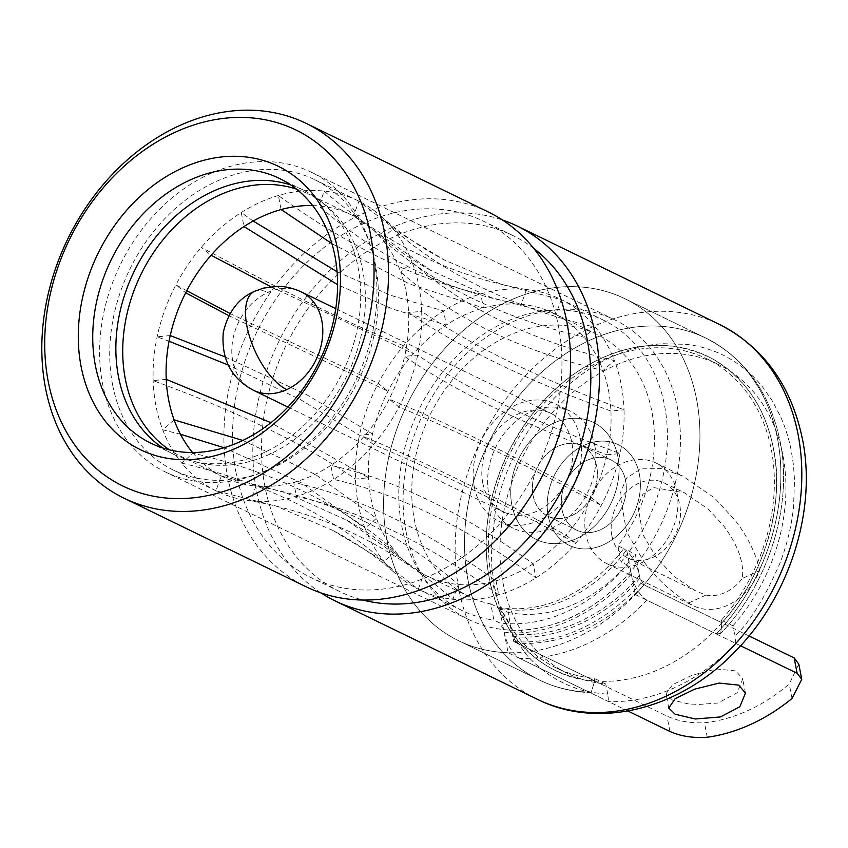 <?xml version="1.0" encoding="UTF-8"?>
<svg xmlns="http://www.w3.org/2000/svg" width="848" height="848" viewBox="0 0 848 848"><rect width="100%" height="100%" fill="white"/><g stroke="black" fill="none" stroke-linecap="round" stroke-linejoin="round"><path stroke-width="0.64" stroke-dasharray="4.24 3.18" d="M482.798 483.053A54.696 43.047 -64.1 0 0 503.383 511.874A54.696 43.047 -64.1 0 0 553.5 499.334A54.696 43.047 -64.1 0 0 571.828 442.317A54.696 43.047 -64.1 0 0 551.242 413.506A54.696 43.047 -64.1 0 0 501.136 426.035A54.696 43.047 -64.1 0 0 482.798 483.053M474.318 486.932A65.116 51.24 -64.1 0 0 498.825 521.244A65.116 51.24 -64.1 0 0 558.482 506.32A65.116 51.24 -64.1 0 0 580.308 438.437A65.116 51.24 -64.1 0 0 555.8 404.136A65.116 51.24 -64.1 0 0 496.144 419.06A65.116 51.24 -64.1 0 0 474.318 486.932M511.895 505.217A65.116 51.24 -64.1 0 0 536.402 539.519A65.116 51.24 -64.1 0 0 596.059 524.594A65.116 51.24 -64.1 0 0 617.885 456.722A65.116 51.24 -64.1 0 0 593.377 422.41A65.116 51.24 -64.1 0 0 533.721 437.335A65.116 51.24 -64.1 0 0 511.895 505.217A65.116 51.24 -64.1 0 0 536.402 539.519A65.116 51.24 -64.1 0 0 596.059 524.594A65.116 51.24 -64.1 0 0 617.885 456.722A65.116 51.24 -64.1 0 0 593.377 422.41A65.116 51.24 -64.1 0 0 533.721 437.335A65.116 51.24 -64.1 0 0 511.895 505.217M533.095 495.518A39.072 30.74 -64.1 0 0 547.797 516.103A39.072 30.74 -64.1 0 0 583.594 507.146A39.072 30.74 -64.1 0 0 596.685 466.421A39.072 30.74 -64.1 0 0 581.982 445.836A39.072 30.74 -64.1 0 0 546.186 454.793A39.072 30.74 -64.1 0 0 533.095 495.518A39.072 30.74 115.9 0 1 546.186 454.793A39.072 30.74 115.9 0 1 581.982 445.836A39.072 30.74 115.9 0 1 596.685 466.421A39.072 30.74 115.9 0 1 583.594 507.146A39.072 30.74 115.9 0 1 547.797 516.103A39.072 30.74 115.9 0 1 533.095 495.518M562.001 509.574A39.072 30.74 -64.1 0 0 576.704 530.159A39.072 30.74 -64.1 0 0 612.489 521.213A39.072 30.74 -64.1 0 0 625.591 480.477A39.072 30.74 -64.1 0 0 610.889 459.902A39.072 30.74 -64.1 0 0 575.092 468.849A39.072 30.74 -64.1 0 0 562.001 509.574A39.072 30.74 -64.1 0 0 576.704 530.159A39.072 30.74 -64.1 0 0 612.489 521.213A39.072 30.74 -64.1 0 0 625.591 480.477A39.072 30.74 -64.1 0 0 610.889 459.902A39.072 30.74 -64.1 0 0 575.092 468.849A39.072 30.74 -64.1 0 0 562.001 509.574M548.221 515.881A56 44.064 -64.1 0 0 569.294 545.381A56 44.064 -64.1 0 0 620.598 532.555A56 44.064 -64.1 0 0 639.371 474.18A56 44.064 -64.1 0 0 618.287 444.67A56 44.064 -64.1 0 0 566.994 457.507A56 44.064 -64.1 0 0 548.221 515.881A56 44.064 115.9 0 1 566.994 457.507A56 44.064 115.9 0 1 618.287 444.67A56 44.064 115.9 0 1 639.371 474.18A56 44.064 115.9 0 1 620.598 532.555A56 44.064 115.9 0 1 569.294 545.381A56 44.064 115.9 0 1 548.221 515.881M644.618 562.786C657.423 579.47 672.114 592.869 688.703 602.96A56 44.064 -64.1 0 0 693.579 605.854A56 44.064 -64.1 0 0 759.607 570.524C756.289 554.348 748.339 537.876 735.767 521.075L714.567 497.967L682.608 475.961L660.984 468.573L641.046 468.87L626.64 477.901L619.994 493.822L626.598 532.003L644.618 562.786M688.703 602.96L705.981 595.052L695.837 591.014L674.616 576.884L656.278 557.443L642.869 534.547L637.95 506.129L642.89 494.278L653.617 487.558L684.548 492.836L708.324 509.213L724.107 526.407C738.205 545.709 744.279 563.051 742.318 578.431L759.607 570.524M611.906 535.862A41.669 32.796 115.9 0 1 625.877 492.412A41.669 32.796 115.9 0 1 664.048 482.862A41.669 32.796 115.9 0 1 679.736 504.825A41.669 32.796 115.9 0 1 665.765 548.264A41.669 32.796 115.9 0 1 627.584 557.814A41.669 32.796 115.9 0 1 611.906 535.862M705.981 595.052A41.669 32.796 -64.1 0 0 742.318 578.431M242.804 440.441L315.562 474.53L376.438 518.308L365.043 528.24A161.48 127.083 115.9 0 1 358.312 504.539A161.48 127.083 115.9 0 1 355.482 479.046A161.48 127.083 115.9 0 1 359.467 435.257A161.48 127.083 115.9 0 1 378.24 383.338A161.48 127.083 115.9 0 1 403.648 345.772A161.48 127.083 115.9 0 1 443.578 310.951A161.48 127.083 115.9 0 1 480.721 293.959A161.48 127.083 115.9 0 1 526.555 289.539A161.48 127.083 115.9 0 1 560.39 299.196A161.48 127.083 115.9 0 1 561.228 299.609A161.48 127.083 115.9 0 1 595.466 327.286A161.48 127.083 115.9 0 1 614.44 360.57L603.045 370.502A145.856 114.777 115.9 0 1 608.451 390.091A145.856 114.777 115.9 0 1 610.92 411.026A145.856 114.777 115.9 0 1 606.935 454.814A145.856 114.777 115.9 0 1 591.48 497.585A145.856 114.777 115.9 0 1 566.061 535.152A145.856 114.777 115.9 0 1 533.18 563.835A145.856 114.777 115.9 0 1 496.038 580.827A145.856 114.777 115.9 0 1 458.28 584.463A145.856 114.777 115.9 0 1 425.929 575.569A145.856 114.777 115.9 0 1 423.608 574.393A145.856 114.777 115.9 0 1 404.772 561.291A145.856 114.777 115.9 0 1 395.401 551.592A145.856 114.777 115.9 0 1 376.438 518.308A145.856 114.777 115.9 0 1 371.032 498.719A145.856 114.777 115.9 0 1 368.562 477.784A145.856 114.777 115.9 0 1 372.548 433.996A145.856 114.777 115.9 0 1 388.002 391.225A145.856 114.777 115.9 0 1 413.421 353.669A145.856 114.777 115.9 0 1 446.302 324.985A145.856 114.777 115.9 0 1 483.445 307.994A145.856 114.777 115.9 0 1 521.202 304.347A145.856 114.777 115.9 0 1 553.553 313.251A145.856 114.777 115.9 0 1 555.875 314.417A145.856 114.777 115.9 0 1 584.081 337.218A145.856 114.777 115.9 0 1 603.045 370.502C520.396 350.955 452.949 318.148 400.722 272.07A145.856 114.777 -64.1 0 0 381.759 238.786L393.143 228.854A161.48 127.083 -64.1 0 0 381.483 216.558A161.48 127.083 -64.1 0 0 358.905 201.177A161.48 127.083 -64.1 0 0 358.068 200.764A161.48 127.083 -64.1 0 0 324.233 191.107A161.48 127.083 -64.1 0 0 278.388 195.528A161.48 127.083 -64.1 0 0 241.256 212.519A161.48 127.083 -64.1 0 0 201.326 247.34A161.48 127.083 -64.1 0 0 175.907 284.896A161.48 127.083 -64.1 0 0 157.145 336.826A161.48 127.083 -64.1 0 0 153.159 380.614A161.48 127.083 -64.1 0 0 155.99 406.107A161.48 127.083 -64.1 0 0 162.721 429.809L180.444 434.261M192.538 452.514A145.856 114.777 -64.1 0 0 193.079 453.161A145.856 114.777 -64.1 0 0 221.286 475.961A145.856 114.777 -64.1 0 0 223.607 477.127A145.856 114.777 -64.1 0 0 255.958 486.031A145.856 114.777 -64.1 0 0 293.715 482.395A145.856 114.777 -64.1 0 0 330.847 465.404A145.856 114.777 -64.1 0 0 363.739 436.72A145.856 114.777 -64.1 0 0 389.158 399.154A145.856 114.777 -64.1 0 0 404.613 356.383A145.856 114.777 -64.1 0 0 408.598 312.594A145.856 114.777 -64.1 0 0 406.118 291.659A145.856 114.777 -64.1 0 0 400.722 272.07L412.107 262.138A161.48 127.083 -64.1 0 0 393.143 228.854C445.412 274.89 512.849 307.707 595.466 327.286L584.081 337.218C501.422 317.671 433.985 284.864 381.759 238.786A145.856 114.777 -64.1 0 0 372.378 229.087A145.856 114.777 -64.1 0 0 353.552 215.986L430.455 270.236L491.511 297.68L555.875 314.417L561.228 299.609L501.359 284.377L444.288 259.933L400.373 233.454L358.905 201.177L353.552 215.986A145.856 114.777 115.9 0 0 351.231 214.82L307.877 193.726A145.856 114.777 115.9 0 1 362.764 270.565A145.856 114.777 115.9 0 1 313.877 422.611A145.856 114.777 115.9 0 1 180.253 456.044A145.856 114.777 115.9 0 1 169.483 449.853M174.116 419.877L162.721 429.809A161.48 127.083 -64.1 0 0 181.695 463.093L193.079 453.161C275.738 472.707 343.175 505.514 395.401 551.592L384.017 561.524C331.748 515.489 264.3 482.671 181.695 463.093A161.48 127.083 -64.1 0 0 215.933 490.769A161.48 127.083 -64.1 0 0 216.77 491.183A161.48 127.083 -64.1 0 0 250.605 500.839L255.958 486.031C330.55 499.059 397.988 531.866 458.28 584.463L452.927 599.271C392.613 546.727 325.176 513.92 250.605 500.839A161.48 127.083 -64.1 0 0 296.44 496.419A161.48 127.083 -64.1 0 0 333.582 479.427L330.847 465.404C394.649 479.47 462.086 512.277 533.18 563.835L535.904 577.87C464.831 526.354 397.383 493.547 333.582 479.427A161.48 127.083 -64.1 0 0 373.502 444.606A161.48 127.083 -64.1 0 0 398.92 407.04L389.158 399.154C443.546 421.414 510.994 454.231 591.48 497.585L601.243 505.482C520.789 462.149 453.351 429.342 398.92 407.04A161.48 127.083 -64.1 0 0 417.693 355.121A161.48 127.083 -64.1 0 0 421.679 311.333C471.7 345.825 539.137 378.632 624.001 409.764A161.48 127.083 115.9 0 1 620.015 453.553A161.48 127.083 115.9 0 1 601.243 505.482A161.48 127.083 115.9 0 1 575.834 543.038A161.48 127.083 115.9 0 1 535.904 577.87A161.48 127.083 115.9 0 1 498.762 594.861A161.48 127.083 115.9 0 1 452.927 599.271A161.48 127.083 115.9 0 1 419.092 589.614A161.48 127.083 115.9 0 1 418.255 589.201A161.48 127.083 115.9 0 1 395.677 573.82A161.48 127.083 115.9 0 1 384.017 561.524A161.48 127.083 115.9 0 1 365.043 528.24L301.008 482.671L224.042 447.723M421.679 311.333A161.48 127.083 -64.1 0 0 418.838 285.84A161.48 127.083 -64.1 0 0 412.107 262.138C464.375 308.184 531.823 340.991 614.44 360.57A161.48 127.083 115.9 0 1 621.16 384.271A161.48 127.083 115.9 0 1 624.001 409.764L610.92 411.026C526.014 379.893 458.577 347.086 408.598 312.594L421.679 311.333M672.369 700.013L666.009 693.887L672.496 684.749L692 675.252L716.38 668.998L735.958 670.916L742.7 678.983L737.135 692.827L717.768 703.045L692.53 704.911L672.369 700.013M490.759 603.956L496.546 606.765A145.856 114.777 -64.1 0 0 623.725 548.582L617.948 545.762A145.856 114.777 -64.1 0 0 651.805 411.185A145.856 114.777 -64.1 0 0 596.907 334.345A145.856 114.777 -64.1 0 0 463.284 367.767A145.856 114.777 -64.1 0 0 414.386 519.813A145.856 114.777 -64.1 0 0 469.283 596.653A145.856 114.777 -64.1 0 0 490.759 603.956L493.896 620.079L499.673 622.898A161.48 127.083 -64.1 0 0 626.863 564.704L621.086 561.895A161.48 127.083 -64.1 0 0 664.525 405.365A161.48 127.083 -64.1 0 0 603.744 320.29A161.48 127.083 -64.1 0 0 455.8 357.294A161.48 127.083 -64.1 0 0 401.676 525.633A161.48 127.083 -64.1 0 0 462.446 610.708A161.48 127.083 -64.1 0 0 493.896 620.079M112.636 385.013A161.48 127.083 115.9 0 1 166.77 216.675A161.48 127.083 115.9 0 1 314.714 179.67A161.48 127.083 115.9 0 1 375.484 264.746A161.48 127.083 115.9 0 1 321.36 433.084A161.48 127.083 115.9 0 1 173.416 470.089A161.48 127.083 115.9 0 1 112.636 385.013M749.017 635.968L643.855 584.802A174.508 137.323 115.9 0 1 516.665 642.996L666.963 716.115C677.658 721.054 690.145 723.27 704.434 722.782A174.508 137.323 -64.1 0 0 789.223 683.986L798.784 664.132M623.725 548.582C631.463 554.147 636.7 563.157 639.445 575.591L639.954 578.198L643.855 584.802M617.948 545.762L621.086 561.895M626.863 564.704L630.774 571.372C597.586 611.44 545.677 635.205 503.585 629.566L504.094 632.173C506.828 644.395 512.022 653.119 519.654 658.355L627.902 711.016M740.548 645.752L646.844 600.161C639.212 594.946 634.028 586.222 631.283 573.979L630.774 571.372M503.585 629.566L499.673 622.898M516.665 642.996L512.764 636.392L512.266 633.785C509.521 621.351 504.284 612.351 496.546 606.765M639.954 578.198C606.521 617.959 554.942 641.576 512.764 636.392M512.266 633.785C554.338 639.413 606.246 615.68 639.445 575.591M332.872 530.445L275.801 506.002L215.933 490.769L221.286 475.961L285.638 492.699L346.705 520.142L423.608 574.393L418.255 589.201L376.788 556.924L332.872 530.445C356.573 542.953 377.508 557.412 395.677 573.82M496.038 580.827L498.762 594.861C427.689 543.345 360.252 510.538 296.44 496.419L293.715 482.395C357.506 496.462 424.954 529.269 496.038 580.827M566.061 535.152L575.834 543.038C495.38 499.716 427.933 466.898 373.502 444.606L363.739 436.72C418.138 458.98 485.575 491.798 566.061 535.152M606.935 454.814L620.015 453.553C535.152 422.421 467.714 389.614 417.693 355.121L404.613 356.383C454.592 390.875 522.029 423.682 606.935 454.814M526.555 289.539L521.202 304.347C446.61 291.32 379.173 258.513 318.88 205.916L324.233 191.107C384.536 243.652 451.984 276.459 526.555 289.539M331.897 243.588L409.478 283.985L483.445 307.994L480.721 293.959C416.909 279.84 349.471 247.033 278.388 195.528L281.123 209.551M337.08 271.752L391.341 295.539L443.578 310.951L446.302 324.985L392.995 309.202L337.589 284.695M270.872 286.73L413.421 353.669L403.648 345.772C349.217 323.48 281.78 290.663 201.326 247.34L211.099 255.227M230.052 313.495L378.24 383.338L388.002 391.225L228.843 315.689M224.932 356.849L306.817 394.776L372.548 433.996L359.467 435.257L300.489 399.62L228.123 364.99M166.24 379.353L153.159 380.614C238.023 411.746 305.46 444.553 355.482 479.046L368.562 477.784L270.883 422.696M253.181 221.021L241.256 212.519L243.98 226.543M170.225 335.564L157.145 336.826L169.049 341.235M186.751 290.716L175.907 284.896L185.68 292.793M312.679 205.566A145.856 114.777 -64.1 0 1 318.88 205.916A145.856 114.777 115.9 0 1 351.231 214.82M296.355 189.062A145.856 114.777 115.9 0 1 307.877 193.726M373.947 259.997A166.696 131.175 115.9 0 1 318.074 433.763A166.696 131.175 115.9 0 1 165.36 471.965A166.696 131.175 115.9 0 1 102.619 384.133A166.696 131.175 115.9 0 1 158.491 210.368A166.696 131.175 115.9 0 1 311.205 172.176A166.696 131.175 115.9 0 1 373.947 259.997M406.107 531.791A166.696 131.175 -64.1 0 0 468.838 619.612A166.696 131.175 -64.1 0 0 621.552 581.41A166.696 131.175 -64.1 0 0 677.435 407.644A166.696 131.175 -64.1 0 0 614.694 319.823A166.696 131.175 -64.1 0 0 461.98 358.026A166.696 131.175 -64.1 0 0 406.107 531.791M499.43 608.175L508.1 612.394L513.782 641.586L594.713 680.965L591.109 692.668L589.021 692.106L608.588 701.625A190.132 149.619 -64.1 0 0 735.778 643.431L716.21 633.912L720.736 633.467L721.892 622.771C762.437 579.735 785.799 504.698 773.397 448.327C765.426 407.496 744.756 377.477 711.387 358.248C675.814 340.981 639.106 341.013 601.243 358.354C563.411 375.643 532.682 406.457 509.065 450.797C488.003 494.946 481.42 537.452 489.338 578.294C499.08 635.862 545.402 679.015 594.713 680.965L591.109 692.668L589.021 692.106L508.09 652.727L499.43 608.175A145.856 114.777 -64.1 0 0 626.619 549.981L635.279 594.543A190.132 149.619 -64.1 0 0 696.505 398.92A190.132 149.619 -64.1 0 0 624.944 298.74A190.132 149.619 -64.1 0 0 450.754 342.316A190.132 149.619 -64.1 0 0 387.027 540.515A190.132 149.619 -64.1 0 0 458.588 640.696A190.132 149.619 -64.1 0 0 632.778 597.119A190.132 149.619 -64.1 0 0 696.505 398.92A190.132 149.619 -64.1 0 0 624.944 298.74A190.132 149.619 -64.1 0 0 450.754 342.316A190.132 149.619 -64.1 0 0 387.027 540.515A190.132 149.619 -64.1 0 0 458.588 640.696A190.132 149.619 -64.1 0 0 508.09 652.727M290.705 184.928A147.16 115.805 115.9 0 1 302.662 189.74A147.16 115.805 115.9 0 1 358.047 267.268A147.16 115.805 115.9 0 1 308.725 420.672A147.16 115.805 115.9 0 1 173.904 454.401A147.16 115.805 115.9 0 1 162.742 447.956M732.948 625.803A171.9 135.277 -64.1 0 0 782.831 454.92A171.9 135.277 -64.1 0 0 718.139 364.354A171.9 135.277 -64.1 0 0 560.645 403.743A171.9 135.277 -64.1 0 0 503.023 582.947A171.9 135.277 -64.1 0 0 567.725 673.513A171.9 135.277 -64.1 0 0 605.769 683.997L594.204 678.368A171.9 135.277 115.9 0 1 556.161 667.885A171.9 135.277 115.9 0 1 491.469 577.318A171.9 135.277 115.9 0 1 549.08 398.125A171.9 135.277 115.9 0 1 706.575 358.725A171.9 135.277 115.9 0 1 771.267 449.302A171.9 135.277 115.9 0 1 721.394 620.174L732.948 625.803L734.951 636.117C750.056 621.913 765.203 597.236 780.393 562.086C787.304 543.568 791.703 525.113 793.569 506.722L794.512 479.851L793.442 464.874L791.343 451.03C788.873 438.617 785.343 427.297 780.743 417.078L772.486 401.168L762.893 387.388C749.621 370.205 729.852 357.156 715.224 351.666C699.547 345.889 696.219 345.931 686.922 344.373L662.065 343.716C645.084 344.956 628.209 349.408 611.461 357.04C596.96 363.379 581.972 373.205 566.475 386.529C550.045 401.03 535.904 418.032 524.043 437.536C510.199 460.485 500.638 484.918 495.38 510.846L491.268 548.985L491.893 567.736L494.522 586.837C498.264 605.26 504.263 621.404 512.531 635.279L525.654 653.691C529.184 658.069 534.441 663.2 541.416 669.061C551.624 677.287 562.796 683.541 574.923 687.802C580.191 690.389 591.141 692.562 607.772 694.3L608.588 701.625M488.406 212.042A208.364 163.971 -64.1 0 0 297.51 259.785A208.364 163.971 -64.1 0 0 227.667 477A208.364 163.971 -64.1 0 0 306.096 586.774M320.979 592.911A208.364 163.971 115.9 0 1 256.573 491.056A208.364 163.971 115.9 0 1 319.579 281.091A208.364 163.971 115.9 0 1 502.419 219.971M533.88 248.528A197.944 155.778 -64.1 0 0 512.754 235.468A197.944 155.778 -64.1 0 0 331.398 280.826A197.944 155.778 -64.1 0 0 265.053 487.176A197.944 155.778 -64.1 0 0 339.55 591.469A197.944 155.778 -64.1 0 0 362.87 600.024M236.147 473.12A197.944 155.778 115.9 0 1 302.503 266.77A197.944 155.778 115.9 0 1 483.848 221.402A197.944 155.778 115.9 0 1 558.355 325.696A197.944 155.778 115.9 0 1 491.999 532.046A197.944 155.778 115.9 0 1 310.654 577.414A197.944 155.778 115.9 0 1 236.147 473.12M735.778 643.431L734.951 636.117M721.394 620.174L721.892 622.771L640.961 583.392L635.29 554.2L626.619 549.981M635.279 594.543L716.21 633.912L720.736 633.467L721.892 622.771A174.508 137.323 -64.1 0 0 773.387 448.327A174.508 137.323 -64.1 0 0 601.243 358.354A174.508 137.323 -64.1 0 0 489.349 578.294A174.508 137.323 -64.1 0 0 594.713 680.965L594.204 678.368M607.772 694.3L605.769 683.997M594.755 445.476A65.116 51.24 115.9 0 1 572.93 513.347A65.116 51.24 115.9 0 1 513.284 528.272A65.116 51.24 115.9 0 1 488.777 493.96A65.116 51.24 115.9 0 1 510.602 426.088A65.116 51.24 115.9 0 1 570.259 411.163A65.116 51.24 115.9 0 1 594.755 445.476M676.937 492.455A56 44.064 115.9 0 1 658.175 550.829A56 44.064 115.9 0 1 606.871 563.666A56 44.064 115.9 0 1 585.798 534.166A56 44.064 115.9 0 1 604.56 475.792A56 44.064 115.9 0 1 655.864 462.955A56 44.064 115.9 0 1 676.937 492.455M508.1 612.394A145.856 114.777 -64.1 0 0 635.29 554.2M513.782 641.586A174.508 137.323 -64.1 0 0 640.961 583.392M594.713 680.965A174.508 137.323 -64.1 0 0 721.892 622.771M253.372 390.239A54.696 43.047 115.9 0 1 232.787 361.418A54.696 43.047 115.9 0 1 267.862 292.486A54.696 43.047 115.9 0 1 301.231 291.871M254.548 291.309A54.696 24.401 -114.6 0 1 267.862 292.486M792.032 698.476L789.223 683.986M707.243 737.262L704.434 722.782M669.952 731.474L666.963 716.115M646.844 600.161A190.132 149.619 115.9 0 1 519.654 658.355M631.283 573.979C598.222 613.539 545.879 637.495 504.094 632.173M716.21 633.912A190.132 149.619 -64.1 0 0 777.436 438.289A190.132 149.619 -64.1 0 0 705.875 338.119A190.132 149.619 -64.1 0 0 531.685 381.685A190.132 149.619 -64.1 0 0 467.958 579.894A190.132 149.619 -64.1 0 0 539.519 680.064A190.132 149.619 -64.1 0 0 589.021 692.106A190.132 149.619 -64.1 0 1 539.519 680.064L458.588 640.696L539.519 680.064A190.132 149.619 -64.1 0 1 467.958 579.894A190.132 149.619 -64.1 0 1 531.685 381.685A190.132 149.619 -64.1 0 1 705.875 338.119C745.116 358.238 769.846 392.582 780.065 441.13C793.177 505.058 769.051 583.064 720.747 633.467C769.051 583.064 793.177 505.058 780.065 441.13C769.846 392.582 745.116 358.238 705.875 338.119L624.944 298.74L705.875 338.119A190.132 149.619 -64.1 0 1 777.436 438.289A190.132 149.619 -64.1 0 1 716.21 633.912M537.325 699.271A208.364 163.971 115.9 0 1 458.895 589.487A208.364 163.971 115.9 0 1 528.739 372.283A208.364 163.971 115.9 0 1 719.634 324.53M287.907 407.04L503.383 511.874M498.825 521.244L513.284 528.272M547.797 516.103L576.704 530.159L547.797 516.103M606.871 563.666L693.579 605.854M664.048 482.862L684.548 492.836M335.766 308.672L551.242 413.506M555.8 404.136L570.259 411.163M581.982 445.836L610.889 459.902L581.982 445.836M655.864 462.955L682.608 475.961M627.584 557.814L695.837 591.014M668.754 708.016L666.009 693.887M469.283 596.653L425.929 575.569M603.744 320.29L560.39 299.196M223.607 477.127L180.253 456.044M358.068 200.764L314.714 179.67M745.456 693.102L742.71 678.983M596.907 334.345L553.553 313.251M462.446 610.708L419.092 589.614M381.483 216.558C399.652 232.967 420.587 247.425 444.288 259.933M346.705 520.142C368.445 532.258 387.801 545.974 404.772 561.291M372.378 229.087C389.359 244.404 408.715 258.121 430.455 270.236M216.77 491.183L173.416 470.089M468.838 619.612L165.36 471.965M173.904 454.401L150.774 443.144M591.109 692.678C572.771 692.042 555.578 687.845 539.519 680.064C555.578 687.845 572.771 692.042 591.109 692.678M567.725 673.513L556.161 667.885M718.139 364.354L706.575 358.725M512.754 235.468L483.848 221.402M614.694 319.823L311.205 172.176M302.662 189.74L279.543 178.493M339.55 591.469L310.654 577.414"/><path stroke-width="1.27" d="M675.135 714.228L668.754 708.016L675.209 698.678L694.692 689.148L719.125 683.075L738.725 685.131L745.445 693.102L739.838 706.755L720.471 716.942L695.254 718.987L675.135 714.228M270.883 422.696L166.24 379.353A145.856 114.777 -64.1 0 0 168.71 400.288A145.856 114.777 -64.1 0 0 174.116 419.877A145.856 114.777 -64.1 0 0 192.538 452.514M169.483 449.853A145.856 114.777 115.9 0 1 125.356 379.194A145.856 114.777 115.9 0 1 168.985 232.744A145.856 114.777 115.9 0 1 296.355 189.062M798.784 664.132L794.152 657.921L749.017 635.968M794.152 657.921L797.141 673.291L740.548 645.752M797.141 673.291L801.742 679.354L792.032 698.476A190.132 149.619 115.9 0 1 707.243 737.262C692.986 738.195 680.552 736.265 669.952 731.474L627.902 711.016M337.08 271.752L253.181 221.021M169.049 341.235L228.123 364.99M230.052 313.495L186.751 290.716M180.444 434.261L224.042 447.723M312.679 205.566A145.856 114.777 -64.1 0 0 281.123 209.551L331.897 243.588M337.589 284.695L243.98 226.543A145.856 114.777 115.9 0 1 281.123 209.551M243.98 226.543A145.856 114.777 -64.1 0 0 211.099 255.227L270.872 286.73M228.843 315.689L185.68 292.793A145.856 114.777 115.9 0 1 211.099 255.227M185.68 292.793A145.856 114.777 -64.1 0 0 170.225 335.564L224.932 356.849M174.116 419.877L242.804 440.441M166.24 379.353A145.856 114.777 115.9 0 1 170.225 335.564M334.928 256.022A147.16 115.805 115.9 0 1 240.556 441.49A147.16 115.805 115.9 0 1 150.774 443.144A147.16 115.805 115.9 0 1 95.389 365.615A147.16 115.805 115.9 0 1 189.761 180.147A147.16 115.805 115.9 0 1 279.543 178.493A147.16 115.805 115.9 0 1 334.928 256.022M162.742 447.956A147.16 115.805 115.9 0 1 118.519 376.862A147.16 115.805 115.9 0 1 162.381 229.267A147.16 115.805 115.9 0 1 290.705 184.928M236.581 447.924A157.58 123.999 115.9 0 1 81.132 366.686A157.58 123.999 115.9 0 1 182.182 168.084A157.58 123.999 115.9 0 1 337.621 249.333A157.58 123.999 115.9 0 1 236.581 447.924M370.481 234.302A197.944 155.778 -64.1 0 0 175.207 132.235A197.944 155.778 -64.1 0 0 48.272 381.717A197.944 155.778 -64.1 0 0 243.546 483.773A197.944 155.778 -64.1 0 0 370.481 234.302M384.738 233.232A208.364 163.971 -64.1 0 0 306.319 123.448A208.364 163.971 -64.1 0 0 115.423 171.201A208.364 163.971 -64.1 0 0 45.58 388.405A208.364 163.971 -64.1 0 0 123.999 498.189A208.364 163.971 -64.1 0 0 314.894 450.436A208.364 163.971 -64.1 0 0 384.738 233.232M123.999 498.189L306.096 586.774A208.364 163.971 -64.1 0 0 496.992 539.031A208.364 163.971 -64.1 0 0 566.824 321.816A208.364 163.971 -64.1 0 0 488.406 212.042L306.319 123.448M502.419 219.971A208.364 163.971 115.9 0 1 517.312 226.098A208.364 163.971 115.9 0 1 595.731 335.882A208.364 163.971 115.9 0 1 525.887 553.087A208.364 163.971 115.9 0 1 334.992 600.84A208.364 163.971 115.9 0 1 320.979 592.911M362.87 600.024A197.944 155.778 -64.1 0 0 531.314 534.802A197.944 155.778 -64.1 0 0 587.251 339.762A197.944 155.778 -64.1 0 0 533.88 248.528M286.741 389.624A54.696 43.047 115.9 0 1 253.372 390.239C231.239 378.409 221.211 359.202 223.257 332.596C228.059 312.011 238.489 298.252 254.548 291.309L263.505 288.119L277.02 286.359C284.409 286.094 292.475 287.938 301.231 291.871A54.696 43.047 115.9 0 1 321.816 320.682A54.696 43.047 115.9 0 1 286.741 389.624A54.696 24.401 -114.6 0 1 250.202 338.67A54.696 24.401 -114.6 0 1 254.548 291.309M537.325 699.271C598.01 729.831 679.057 709.702 734.156 652.494C789.138 597.713 817.133 510.846 802.431 439.041C791.226 385.416 763.635 347.245 719.634 324.53A208.364 163.971 115.9 0 1 798.053 434.314A208.364 163.971 115.9 0 1 728.209 651.529A208.364 163.971 115.9 0 1 537.325 699.271L334.992 600.84M253.372 390.239L287.907 407.04M301.231 291.871L335.766 308.672M798.805 664.132L801.763 679.343M719.634 324.53L517.312 226.098"/></g></svg>
